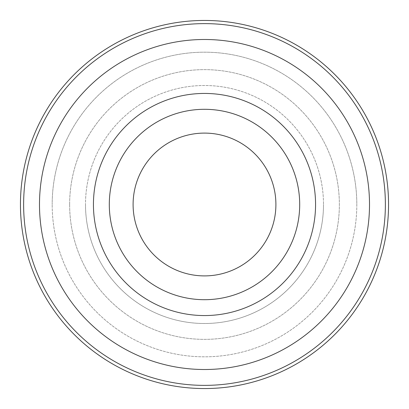<?xml version="1.0" encoding="UTF-8"?>
<svg xmlns="http://www.w3.org/2000/svg" width="409" height="409" viewBox="0 0 409 409"><rect width="100%" height="100%" fill="white"/><g stroke="black" fill="none" stroke-linecap="round" stroke-linejoin="round"><path stroke-width="0.31" stroke-dasharray="2.04 1.53" d="M133.099 204.5A71.401 71.401 0 0 1 204.5 133.099A71.401 71.401 0 0 1 275.901 204.5A71.401 71.401 0 0 1 204.5 275.901A71.401 71.401 0 0 1 133.099 204.5M299.7 204.5A95.2 95.2 0 0 1 204.5 299.7A95.2 95.2 0 0 1 109.3 204.5A95.2 95.2 0 0 0 204.5 299.7A95.2 95.2 0 0 0 299.7 204.5A95.2 95.2 0 0 0 204.5 109.3A95.2 95.2 0 0 0 109.3 204.5A95.2 95.2 0 0 1 204.5 109.3A95.2 95.2 0 0 1 299.7 204.5A95.2 95.2 0 0 0 204.5 109.3A95.2 95.2 0 0 0 109.3 204.5M356.817 204.5A152.317 152.317 0 0 1 204.5 356.817A152.317 152.317 0 0 1 52.183 204.5A152.317 152.317 0 0 0 204.5 356.817A152.317 152.317 0 0 0 356.817 204.5A152.317 152.317 0 0 0 204.5 52.183A152.317 152.317 0 0 0 52.183 204.5A152.317 152.317 0 0 1 204.5 52.183A152.317 152.317 0 0 1 356.817 204.5M20.45 204.5A184.05 184.05 0 0 0 204.5 388.55A184.05 184.05 0 0 0 388.55 204.5A184.05 184.05 0 0 1 204.5 388.55A184.05 184.05 0 0 1 20.45 204.5A184.05 184.05 0 0 0 204.5 388.55A184.05 184.05 0 0 0 388.55 204.5A184.05 184.05 0 0 0 204.5 20.45A184.05 184.05 0 0 0 20.45 204.5A184.05 184.05 0 0 1 204.5 20.45A184.05 184.05 0 0 1 388.55 204.5A184.05 184.05 0 0 0 204.5 20.45A184.05 184.05 0 0 0 20.45 204.5M69.637 204.5A134.863 134.863 0 0 0 204.5 339.363A134.863 134.863 0 0 0 339.363 204.5A134.863 134.863 0 0 0 204.5 69.637A134.863 134.863 0 0 0 69.637 204.5A134.863 134.863 0 0 0 204.5 339.363A134.863 134.863 0 0 0 339.363 204.5A134.863 134.863 0 0 0 204.5 69.637A134.863 134.863 0 0 0 69.637 204.5M323.499 204.5A118.999 118.999 0 0 1 204.5 323.499A118.999 118.999 0 0 1 85.501 204.5A118.999 118.999 0 0 0 204.5 323.499A118.999 118.999 0 0 0 323.499 204.5A118.999 118.999 0 0 1 204.5 323.499A118.999 118.999 0 0 1 85.501 204.5A118.999 118.999 0 0 1 204.5 85.501A118.999 118.999 0 0 1 323.499 204.5A118.999 118.999 0 0 1 204.5 323.499A118.999 118.999 0 0 1 85.501 204.5A118.999 118.999 0 0 1 204.5 85.501A118.999 118.999 0 0 1 323.499 204.5A118.999 118.999 0 0 0 204.5 85.501A118.999 118.999 0 0 0 85.501 204.5A118.999 118.999 0 0 1 204.5 85.501A118.999 118.999 0 0 1 323.499 204.5M385.375 204.5A180.875 180.875 0 0 1 204.5 385.375A180.875 180.875 0 0 1 23.625 204.5A180.875 180.875 0 0 1 204.5 23.625A180.875 180.875 0 0 1 385.375 204.5A180.875 180.875 0 0 1 204.5 385.375A180.875 180.875 0 0 1 23.625 204.5A180.875 180.875 0 0 1 204.5 23.625A180.875 180.875 0 0 1 385.375 204.5A180.875 180.875 0 0 1 204.5 385.375A180.875 180.875 0 0 1 23.625 204.5A180.875 180.875 0 0 1 204.5 23.625A180.875 180.875 0 0 1 385.375 204.5A180.875 180.875 0 0 0 204.5 23.625A180.875 180.875 0 0 0 23.625 204.5M93.436 204.5A111.064 111.064 0 0 0 204.5 315.564A111.064 111.064 0 0 0 315.564 204.5A111.064 111.064 0 0 0 204.5 93.436A111.064 111.064 0 0 0 93.436 204.5M369.511 204.5A165.011 165.011 0 0 1 204.5 369.511A165.011 165.011 0 0 1 39.489 204.5A165.011 165.011 0 0 1 204.5 39.489A165.011 165.011 0 0 1 369.511 204.5"/><path stroke-width="0.61" d="M275.901 204.5A71.401 71.401 0 0 0 204.5 133.099A71.401 71.401 0 0 0 133.099 204.5A71.401 71.401 0 0 0 204.5 275.901A71.401 71.401 0 0 0 275.901 204.5M109.3 204.5A95.2 95.2 0 0 1 204.5 109.3A95.2 95.2 0 0 1 299.7 204.5A95.2 95.2 0 0 0 204.5 109.3A95.2 95.2 0 0 0 109.3 204.5A95.2 95.2 0 0 0 204.5 299.7A95.2 95.2 0 0 0 299.7 204.5A95.2 95.2 0 0 1 204.5 299.7A95.2 95.2 0 0 1 109.3 204.5A95.2 95.2 0 0 0 204.5 299.7A95.2 95.2 0 0 0 299.7 204.5M385.375 204.5A180.875 180.875 0 0 1 204.5 385.375A180.875 180.875 0 0 1 23.625 204.5A180.875 180.875 0 0 1 204.5 23.625A180.875 180.875 0 0 1 385.375 204.5A180.875 180.875 0 0 1 204.5 385.375A180.875 180.875 0 0 1 23.625 204.5M20.45 204.5A184.05 184.05 0 0 0 204.5 388.55A184.05 184.05 0 0 0 388.55 204.5A184.05 184.05 0 0 0 204.5 20.45A184.05 184.05 0 0 0 20.45 204.5M315.564 204.5A111.064 111.064 0 0 0 204.5 93.436A111.064 111.064 0 0 0 93.436 204.5A111.064 111.064 0 0 0 204.5 315.564A111.064 111.064 0 0 0 315.564 204.5M369.511 204.5A165.011 165.011 0 0 1 204.5 369.511A165.011 165.011 0 0 1 39.489 204.5A165.011 165.011 0 0 1 204.5 39.489A165.011 165.011 0 0 1 369.511 204.5"/></g></svg>
